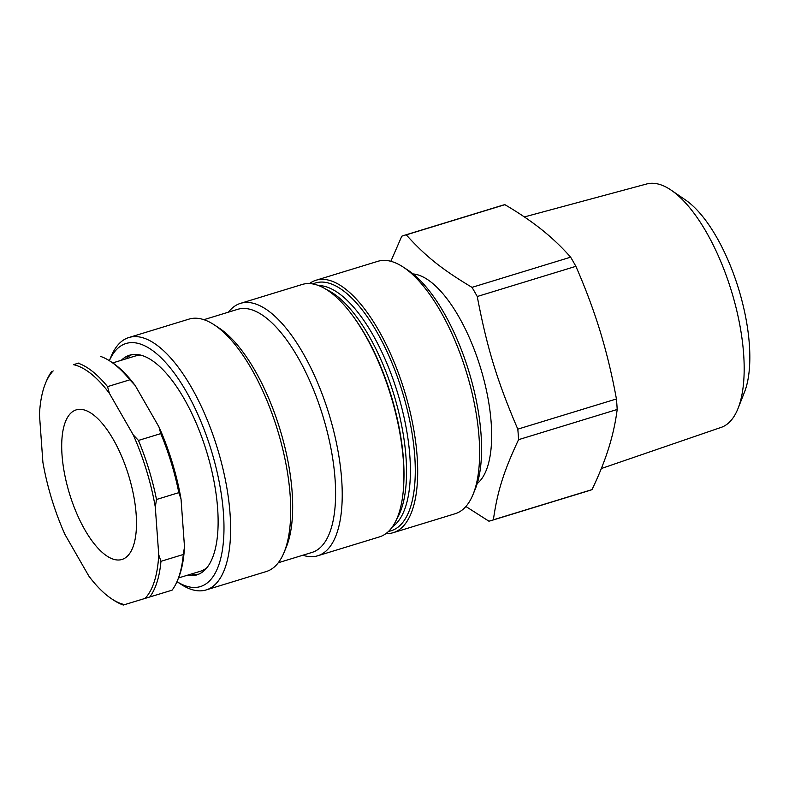 <?xml version="1.0" encoding="UTF-8"?>
<svg xmlns="http://www.w3.org/2000/svg" width="789" height="789" viewBox="0 0 789 789"><rect width="100%" height="100%" fill="white"/><g stroke="black" fill="none" stroke-linecap="round" stroke-linejoin="round"><path stroke-width="1.18" d="M125.688 358.946A114.878 45.437 73 0 1 131.783 354.675M198.936 574.106A114.878 45.437 73 0 1 191.49 573.978M200.376 571.256A112.432 44.47 -107 0 0 200.406 571.246A112.432 44.47 -107 0 0 207.053 567.557M142.168 355.553A112.432 44.47 -107 0 0 134.603 356.214L112.728 362.91M472.877 494.851L475.077 489.555A127.098 50.279 -107 0 0 478.992 476.674A127.098 50.279 -107 0 0 407.943 270.183L403.149 267.037A131.99 52.212 73 0 1 476.941 481.468A131.99 52.212 73 0 1 472.877 494.851A131.99 52.212 73 0 1 455.145 513.728L393.218 532.683A131.99 52.212 73 0 1 385.959 533.581M309.446 283.576A131.99 52.212 73 0 1 315.965 280.263L377.882 261.307A131.99 52.212 73 0 1 403.149 267.037M315.965 280.263A131.99 52.212 73 0 1 404.52 391.196A131.99 52.212 73 0 1 393.218 532.683M109.365 360.701A127.098 50.279 73 0 1 186.204 391.462A127.098 50.279 73 0 1 221.393 555.505A127.098 50.279 73 0 1 176.983 581.651L180.868 584.215A131.99 52.212 -107 0 0 206.136 589.945A131.99 52.212 -107 0 0 227.932 557.675A131.99 52.212 -107 0 0 203.296 410.744A131.99 52.212 -107 0 0 128.873 337.524A131.99 52.212 -107 0 0 111.141 356.401L109.355 360.691M128.873 337.524L188.985 319.121A131.99 52.212 73 0 1 214.243 324.851A131.99 52.212 73 0 1 277.531 430.054A131.99 52.212 73 0 1 283.971 552.665A131.99 52.212 73 0 1 266.238 571.552L206.136 589.945M121.388 360.257A114.878 45.437 73 0 1 129.593 355.198A114.878 45.437 73 0 1 206.659 451.752A114.878 45.437 73 0 1 196.836 574.895A114.878 45.437 73 0 1 187.2 575.289M214.243 324.851L219.036 327.997A127.098 50.279 73 0 1 279.977 429.305A127.098 50.279 73 0 1 286.18 547.379L283.971 552.665M203.878 319.683L237.637 309.347A127.098 50.279 73 0 1 322.908 416.168A127.098 50.279 73 0 1 312.03 552.418L278.27 562.754M228.475 312.148A131.99 52.212 73 0 1 240.497 303.361A131.99 52.212 73 0 1 329.052 414.284A131.99 52.212 73 0 1 317.76 555.781A131.99 52.212 73 0 1 302.868 555.229M240.497 303.361L302.187 284.474A131.99 52.212 73 0 1 352.328 315.235A131.99 52.212 73 0 1 403.781 483.351A131.99 52.212 73 0 1 379.44 536.905L317.76 555.781M738.08 408.357L744.451 392.241A112.156 44.362 -107 0 0 738.622 288.942A112.156 44.362 -107 0 0 685.641 200.071L671.34 190.277A127.276 50.348 73 0 1 731.462 291.131A127.276 50.348 73 0 1 738.08 408.357A127.276 50.348 73 0 1 721.215 427.362L601.326 468.538M524.36 216.936L646.724 183.965A127.276 50.348 73 0 1 671.34 190.277M465.895 506.499L488.884 521.174A149.101 58.978 -107 0 0 491.212 520.582L589.837 490.403A149.101 58.978 -107 0 0 592.006 489.614C598.959 475.126 604.502 461.358 608.625 448.32C612.688 435.291 615.548 422.342 617.185 409.481A149.101 58.978 -107 0 0 616.426 398.968C612.165 375.515 606.751 352.999 600.182 331.41C593.555 309.85 585.458 288.153 575.871 266.327A149.101 58.978 -107 0 0 570.625 257.175C562.064 247.401 552.448 238.239 541.787 229.698C531.066 221.157 518.767 212.823 504.891 204.676A149.101 58.978 -107 0 0 502.563 205.258L403.938 235.438A149.101 58.978 -107 0 0 401.769 236.227L390.861 261.297M491.212 520.582A149.101 58.978 -107 0 0 493.381 519.803L592.006 489.614M617.185 409.481L518.56 439.67C503.707 471.358 497.395 491.429 493.381 519.803M575.871 266.327L477.246 296.506A149.101 58.978 -107 0 0 472 287.364L570.625 257.175M477.246 296.506C487.03 347.88 497.188 381.097 517.801 429.147L616.426 398.968M504.891 204.676L406.266 234.856C425.478 256.188 441.948 269.345 472 287.364M518.56 439.67A149.101 58.978 -107 0 0 517.801 429.147M406.266 234.856A149.101 58.978 -107 0 0 403.978 235.428A149.101 58.978 -107 0 0 403.938 235.438M413.061 273.941A110.973 43.898 73 0 1 480.57 367.911A110.973 43.898 73 0 1 477.217 483.578M76.227 409.866A78.219 30.939 73 0 1 128.686 475.639A78.219 30.939 73 0 1 121.989 559.46A78.219 30.939 73 0 1 69.511 493.727A78.219 30.939 73 0 1 76.208 409.876A78.219 30.939 73 0 1 76.227 409.866M138.45 440.44L133.203 434.818L109.365 393.297L107.551 386.63L129.879 379.795L135.126 385.417L158.964 426.928L160.769 433.605L138.45 440.44A127.098 50.279 -107 0 1 156.498 499.486L178.827 492.652L181.046 499.19L184.498 546.905L183.295 554.489L160.966 561.324L158.737 554.785L155.295 507.071L156.498 499.486M78.93 363.009L74.196 364.449M53.169 370.899A125.145 49.5 73 0 0 45.654 382.912A125.145 49.5 73 0 0 39.45 414.55L42.892 462.265A125.145 49.5 73 0 0 64.984 534.518L88.822 576.039A125.145 49.5 73 0 0 111.762 598.91L113.675 600.173A127.098 50.279 -107 0 0 123.331 605.035L172.081 590.172A127.098 50.279 73 0 0 177.407 580.665A127.098 50.279 73 0 0 183.295 554.489M73.555 364.696A125.145 49.5 73 0 1 109.365 393.297M124.632 604.64A125.145 49.5 73 0 1 111.762 598.91M158.737 554.785A125.145 49.5 73 0 1 145.018 598.447M133.203 434.818A125.145 49.5 73 0 1 155.295 507.071M149.752 596.997A127.098 50.279 -107 0 0 160.966 561.324M51.867 371.284A127.098 50.279 -107 0 0 46.541 380.791L45.654 382.912M107.551 386.63A127.098 50.279 -107 0 0 78.289 363.256M100.617 356.421A127.098 50.279 73 0 1 110.273 361.283A127.098 50.279 73 0 1 129.879 379.795M177.407 580.665L178.294 578.544A125.145 49.5 -107 0 0 184.498 546.905M135.126 385.417A125.145 49.5 -107 0 0 112.186 362.546L110.273 361.283M160.769 433.605A127.098 50.279 73 0 1 178.827 492.652M181.046 499.19A125.145 49.5 -107 0 0 158.964 426.928M352.328 315.235L353.354 316.626A129.544 51.246 73 0 1 403.85 481.625L403.781 483.351M326.439 289.553A127.098 50.279 73 0 1 393.849 394.461A127.098 50.279 73 0 1 396.699 519.123M318.578 285.569A127.098 50.279 73 0 1 397.705 393.277A127.098 50.279 73 0 1 392.419 526.825M312.868 283.961A129.544 51.246 73 0 1 402.351 391.857A129.544 51.246 73 0 1 388.592 531.352M200.406 571.246L178.541 577.933"/></g></svg>
